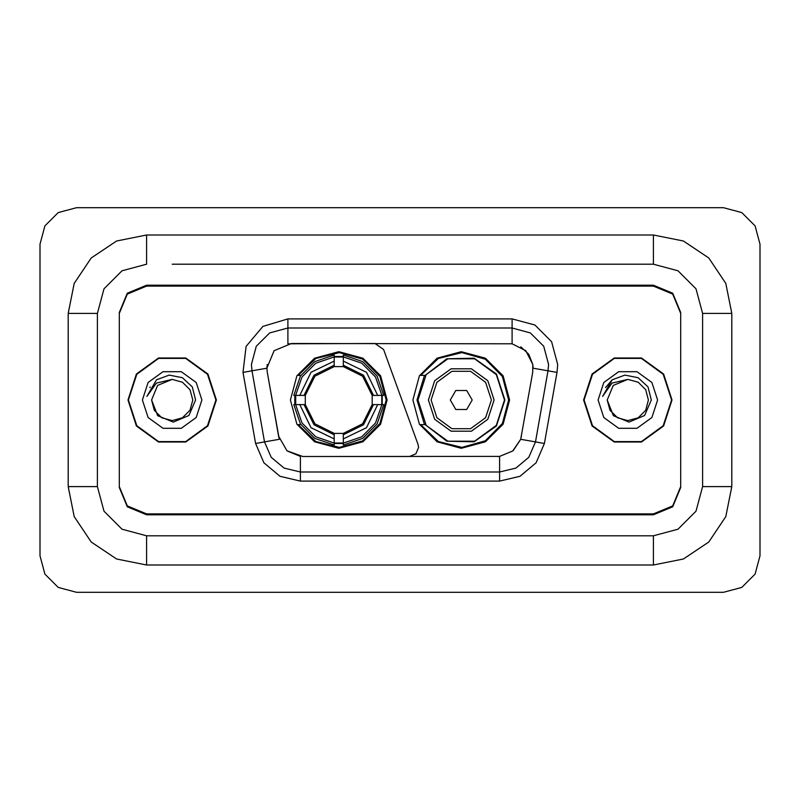 <?xml version="1.0" encoding="UTF-8"?>
<svg xmlns="http://www.w3.org/2000/svg" width="800" height="800" viewBox="0 0 800 800"><rect width="100%" height="100%" fill="white"/><g stroke="black" fill="none" stroke-linecap="round" stroke-linejoin="round"><path stroke-width="1.2" d="M287.9 318.89L287.9 343.77L374.99 343.49L383.56 349.49L418.05 444.28L418.6 447.39L415.93 453.84L409.49 456.51L302.79 456.51L286.98 450.75L278.56 436.17L267.31 372.37L279.32 439.27L264.53 441.87L252 370.79L251.44 364.46L256.33 346.23L269.67 332.88L287.9 328L512.1 328L530.33 332.88L543.67 346.23L548.56 364.46L548 370.79L535.47 441.87L528.81 457.31L515.93 468.12L499.57 472L300.43 472L284.07 468.12L271.19 457.31L264.53 441.87L255.56 443.46L243.02 372.37L246.06 346.41L262.86 326.38L287.9 318.89L512.1 318.89L512.1 343.77L525.85 350.7L532.79 364.46L532.69 372.37L520.68 439.27L512.72 451L499.57 456.39L302.79 456.51M290.45 400L296.92 424.15L314.6 441.83L338.75 448.3L362.91 441.83L380.59 424.15L387.06 400L380.59 375.85L362.91 358.17L338.75 351.7L314.6 358.17L296.92 375.85L290.45 400M512.1 343.77L291.54 343.49L274.14 350.7L266.94 368.1L267.31 372.37L266.94 368.15L252 370.79L251.44 364.46M294.79 404.56L294.79 395.44M424.53 424.61L417.04 400L424.53 375.39M509.55 400L503.08 424.15L485.4 441.83L461.25 448.3L437.09 441.83L419.41 424.15L412.94 400L419.41 375.85L437.09 358.17L461.25 351.7L485.4 358.17L503.08 375.85L509.55 400M172.15 264.2L653.37 264.2L172.15 264.2M731.75 313.42L702.58 313.42L702.58 486.58L702.58 313.42L695.99 288.81L677.97 270.8L653.37 264.2L653.37 235.04L146.63 235.04L116.64 241L91.21 257.99L74.22 283.42L68.25 313.42L68.25 486.58L74.22 516.58L91.21 542.01L116.64 559L146.63 564.96L653.37 564.96L683.36 559L708.79 542.01L725.78 516.58L731.75 486.58L731.75 313.42L725.78 283.42L708.79 257.99L683.36 241L653.37 235.04M653.37 564.96L653.37 535.8L146.63 535.8L653.37 535.8L677.97 529.2L695.99 511.19L702.58 486.58L731.75 486.58M68.25 486.58L97.42 486.58L97.42 313.42L97.42 486.58L104.01 511.19L122.03 529.2L146.63 535.8L146.63 564.96M653.37 286.08L146.63 286.08L127.3 294.08L119.29 313.42L119.29 486.58L127.3 505.92L146.63 513.92L653.37 513.92L672.7 505.92L680.71 486.58L680.71 313.42L672.7 294.08L653.37 286.08M146.63 235.04L146.63 264.2L122.03 270.8L104.01 288.81L97.42 313.42L68.25 313.42M760 244.15L755.12 225.92L741.77 212.58L723.54 207.7L76.46 207.7L58.23 212.58L44.88 225.92L40 244.15L40 555.85L44.88 574.08L58.23 587.42L76.46 592.3L723.54 592.3L741.77 587.42L755.12 574.08L760 555.85L760 244.15M127.95 400L136.39 425.98L158.49 442.04L185.81 442.04L207.91 425.98L216.35 400L207.91 374.02L185.81 357.96L158.49 357.96L136.39 374.02L127.95 400M583.65 400L592.09 425.98L614.19 442.04L641.51 442.04L663.61 425.98L672.05 400L663.61 374.02L641.51 357.96L614.19 357.96L592.09 374.02L583.65 400M266.94 368.1L267.21 364.46M512.1 318.89L534.89 324.99L551.57 341.67L557.67 364.46L556.98 372.37L544.44 443.46L536.12 462.76L520.02 476.27L499.57 481.11L300.43 481.11L300.43 456.39L287.3 451.02M520.77 346.79L528.8 354.27L532.79 364.46L533.06 368.15L556.98 372.37M499.57 481.11L499.57 456.39L497.21 456.51M548 370.79L535.47 441.87L520.68 439.27L513.33 450.48M521.44 436.17L521.29 436.95M278.71 436.95L278.56 436.17M680.71 312.51L672.7 293.17L653.37 285.16L146.63 285.16L127.3 293.17L119.29 312.51L119.29 487.49L127.3 506.83L146.63 514.84L653.37 514.84L672.7 506.83L680.71 487.49L680.71 313.42M119.29 312.51L119.29 313.42M119.29 486.58L119.29 487.49M680.71 487.49L680.71 486.58M192.75 400L189.99 410.3L182.45 417.84L172.15 420.6L161.85 417.84L154.31 410.3L151.55 400L157.66 415.71L173.3 422.07L188.87 415.49L195.64 400L192.3 386.91L182.43 377.72L169.17 375.13L156.49 379.83L146.87 396.39L156.35 383.08L172.15 379.4L182.45 382.16L189.99 389.7L192.75 400L189.99 410.3L182.45 417.84L172.15 420.6L161.85 417.84L154.31 410.3L151.55 400L154.31 410.3L161.85 417.84L172.15 420.6L182.45 417.84L189.99 410.3L192.75 400L189.99 389.7L182.45 382.16L172.15 379.4L182.45 382.16L189.99 389.7L192.75 400L189.99 389.7L182.45 382.16L172.15 379.4L182.45 382.16L189.99 389.7L192.75 400L189.99 389.7L182.45 382.16L172.15 379.4L157.58 385.43L151.55 400M215.9 400L207.54 374.29L185.67 358.39L158.63 358.39L136.76 374.29L128.41 400L136.76 425.71L158.63 441.61L185.67 441.61L207.54 425.71L215.9 400M142.44 400L148.11 417.47L162.97 428.26L181.33 428.26L196.19 417.47L201.87 400L196.19 382.53L181.33 371.74L162.97 371.74L148.11 382.53L142.44 400M149.89 387.49L150.19 386.97M149.86 387.55L150.12 387.1M648.45 400L645.69 410.3L638.15 417.84L627.85 420.6L617.55 417.84L610.01 410.3L607.25 400L613.36 415.71L628.99 422.07L644.57 415.49L651.34 400L647.99 386.91L638.12 377.72L624.87 375.13L612.19 379.83L602.57 396.39L612.05 383.08L627.85 379.4L638.15 382.16L645.69 389.7L648.45 400L645.69 410.3L638.15 417.84L627.85 420.6L617.55 417.84L610.01 410.3L607.25 400L610.01 410.3L617.55 417.84L627.85 420.6L638.15 417.84L645.69 410.3L648.45 400L645.69 389.7L638.15 382.16L627.85 379.4L638.15 382.16L645.69 389.7L648.45 400L645.69 389.7L638.15 382.16L627.85 379.4L638.15 382.16L645.69 389.7L648.45 400L645.69 389.7L638.15 382.16L627.85 379.4L613.28 385.43L607.25 400M671.59 400L663.24 374.29L641.37 358.39L614.33 358.39L592.46 374.29L584.1 400L592.46 425.71L614.33 441.61L641.37 441.61L663.24 425.71L671.59 400M598.13 400L603.81 417.47L618.67 428.26L637.03 428.26L651.89 417.47L657.56 400L651.89 382.53L637.03 371.74L618.67 371.74L603.81 382.53L598.13 400M605.59 387.49L612.17 379.84M605.55 387.55L605.81 387.1M343.31 443.14L343.31 444.97L362.66 438.37L377.12 423.91L383.73 404.56L381.9 404.56L375.54 423L361.75 436.79L343.31 443.14L343.31 438.92L366.47 427.71L377.68 404.56L372.17 404.56L372.17 395.44L362.6 376.16L343.31 366.59L343.31 356.86L361.75 363.21L375.54 377L381.9 395.44L383.73 395.44L377.12 376.09L362.66 361.63L343.31 355.03L343.31 356.86M295.61 404.56L293.78 404.56L300.39 423.91L314.85 438.37L334.2 444.97L334.2 443.14L315.76 436.79L301.97 423L295.61 404.56L299.83 404.56L311.04 427.71L334.2 438.92L334.2 433.41L343.31 433.41L362.6 423.84L372.17 404.56L373.51 404.56L363.54 424.79L343.31 434.76L343.31 438.92M334.2 356.86L334.2 355.03L314.85 361.63L300.39 376.09L293.78 395.44L295.61 395.44L301.97 377L315.76 363.21L334.2 356.86L334.2 361.08L311.04 372.29L299.83 395.44L305.34 395.44L305.34 404.56L314.91 423.84L334.2 433.41L334.2 434.76L313.97 424.79L304 404.56L299.83 404.56M295.7 404.56L295.7 395.44M343.31 356.95L334.2 356.95M381.81 395.44L381.81 404.56M381.9 395.44L377.68 395.44L366.47 372.29L343.31 361.08M377.68 404.56L381.9 404.56M334.2 438.92L334.2 443.14M372.17 395.44L377.68 395.44M343.31 433.47L343.31 434.76M334.2 433.41L314.91 423.84L305.34 404.56L304 404.56M343.31 443.05L334.2 443.05M299.83 395.44L295.61 395.44M334.2 366.53L334.2 361.08M343.31 366.59L334.2 366.59L314.91 376.16L305.34 395.44L304 395.44L313.97 375.21L334.2 365.24M343.31 366.53L343.31 365.24L363.54 375.21L373.51 395.44M300.83 375.39L298.25 375.39L315.8 358.54L339.39 352.61L362.82 359.17L379.9 376.49L386.15 400L379.9 423.51L362.82 440.83L339.39 447.39L315.8 441.46L298.25 424.61L300.83 424.61M472.18 400L466.71 390.53L455.78 390.53L450.31 400L455.78 409.47L466.71 409.47L472.18 400M494.06 400L487.79 380.71L471.38 368.8L451.11 368.8L434.7 380.71L428.44 400L434.7 419.29L451.11 431.2L471.38 431.2L487.79 419.29L494.06 400L487.79 419.29L471.38 431.2L451.11 431.2L434.7 419.29L428.44 400M504.54 400L496.27 374.55L474.62 358.83L447.87 358.83L426.22 374.55L417.95 400L426.22 425.45L447.87 441.17L474.62 441.17L496.27 425.45L504.54 400M508.64 400L502.39 423.51L485.31 440.83L461.88 447.39L438.29 441.46L420.74 424.61L425.13 424.61L446.81 441.24L474.12 441.76L496.4 425.95L504.94 400L496.4 374.05L474.12 358.24L446.81 358.76L425.13 375.39L420.74 375.39L438.29 358.54L461.88 352.61L485.31 359.17L502.39 376.49L508.64 400M300.43 481.11L279.98 476.27L263.88 462.76L255.56 443.46M243.02 372.37L252 370.79M535.47 441.87L544.44 443.46M343.31 433.41L362.6 423.84L372.17 404.56M334.2 443.46L343.31 443.46M382.21 404.56L382.21 395.44M343.31 356.54L334.2 356.54M491.39 400L485.63 382.28L470.56 371.33L451.93 371.33L436.86 382.28L431.1 400L436.86 417.72L451.93 428.67L470.56 428.67L485.63 417.72L491.39 400"/></g></svg>
